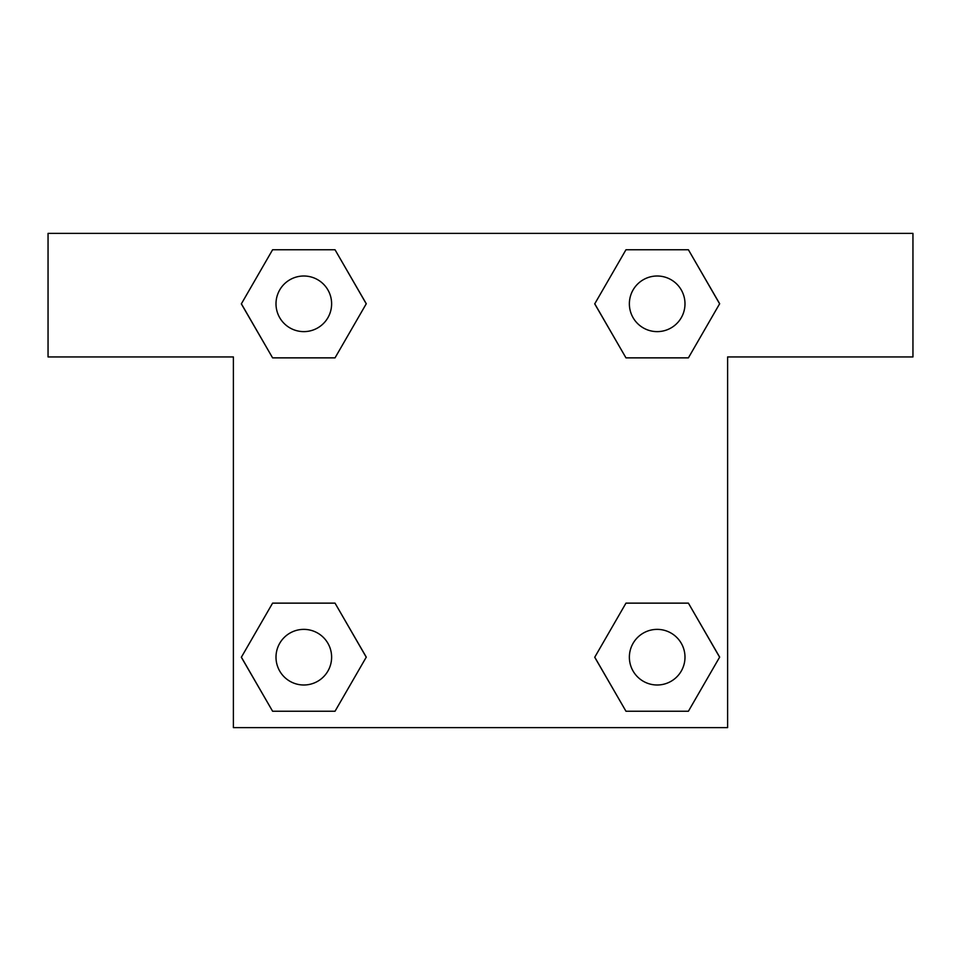 <?xml version="1.0" encoding="UTF-8"?>
<svg xmlns="http://www.w3.org/2000/svg" width="961" height="961" viewBox="0 0 961 961"><rect width="100%" height="100%" fill="white"/><g stroke="black" fill="none" stroke-linecap="round" stroke-linejoin="round"><path stroke-width="1.44" d="M658.585 357.864L625.971 357.864L688.4 357.864L625.971 357.864L594.763 303.808L625.971 249.752L688.4 249.752L719.609 303.808L688.4 357.864L625.971 357.864L658.585 357.864L625.971 357.864L594.703 303.856M272.6 357.864L335.029 357.864L272.6 357.864L241.391 303.808L272.6 249.752L335.029 249.752L366.237 303.808L335.029 357.864L272.6 357.864L241.319 303.856M302.415 603.136L335.029 603.136L272.6 603.136L335.029 603.136L366.237 657.192L335.029 711.248L272.6 711.248L241.391 657.192L272.6 603.136L335.029 603.136L302.415 603.136L335.029 603.136L366.297 657.144M688.4 603.136L625.971 603.136L688.4 603.136L719.609 657.192L688.4 711.248L625.971 711.248L594.763 657.192L625.971 603.136L688.4 603.136L719.681 657.144M912.95 233.391L48.05 233.391L48.05 356.939L233.391 356.939L233.391 727.609L727.609 727.609L727.609 356.939L912.95 356.939L912.95 233.391M335.029 249.752L272.6 249.752L335.029 249.752L366.297 303.772M272.6 711.248L335.029 711.248L272.6 711.248L241.319 657.228M625.971 711.248L688.4 711.248L625.971 711.248L594.703 657.228M688.4 249.752L625.971 249.752L688.4 249.752L719.681 303.772M684.989 657.192A27.797 27.797 0 0 0 643.281 633.107A27.797 27.797 0 0 0 643.281 681.265A27.797 27.797 0 0 0 684.989 657.192M331.617 657.192A27.797 27.797 0 0 0 289.91 633.107A27.797 27.797 0 0 0 289.91 681.265A27.797 27.797 0 0 0 331.617 657.192M684.989 303.808A27.797 27.797 0 0 0 643.281 279.735A27.797 27.797 0 0 0 643.281 327.893A27.797 27.797 0 0 0 684.989 303.808M331.617 303.808A27.797 27.797 0 0 0 289.91 279.735A27.797 27.797 0 0 0 289.91 327.893A27.797 27.797 0 0 0 331.617 303.808M625.971 603.136L658.585 603.136M335.029 357.864L302.415 357.864"/></g></svg>
